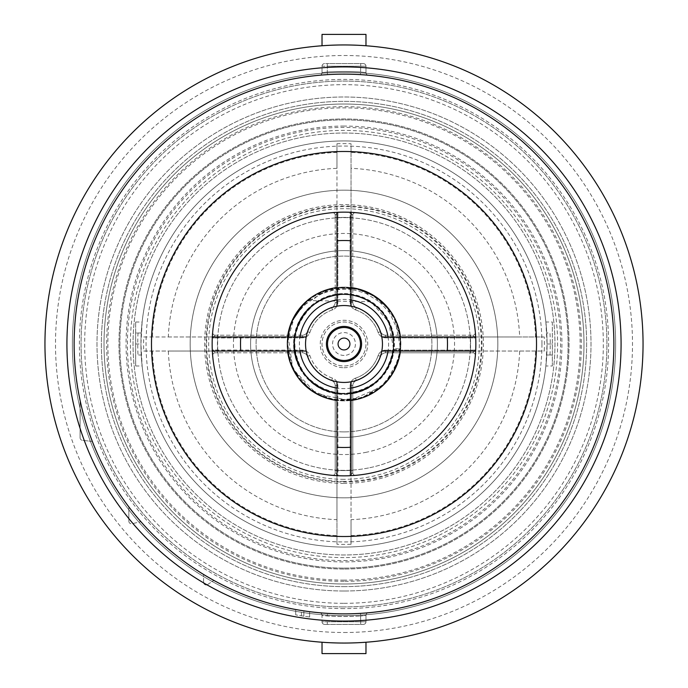 <?xml version="1.0" encoding="UTF-8"?>
<svg xmlns="http://www.w3.org/2000/svg" width="688" height="688" viewBox="0 0 688 688"><rect width="100%" height="100%" fill="white"/><g stroke="black" fill="none" stroke-linecap="round" stroke-linejoin="round"><path stroke-width="0.52" stroke-dasharray="3.44 2.58" d="M541.955 344A197.955 197.955 0 0 1 344 541.955A197.955 197.955 0 0 1 146.045 344A197.955 197.955 0 0 1 344 146.045A197.955 197.955 0 0 1 541.955 344M344 483.38A139.38 139.38 0 0 1 223.29 274.306A139.38 139.38 0 0 1 464.71 274.306A139.38 139.38 0 0 1 344 483.38M344 481.351A137.351 137.351 0 0 1 225.053 275.32A137.351 137.351 0 0 1 462.947 275.32A137.351 137.351 0 0 1 344 481.351M344 479.321A135.321 135.321 0 0 1 226.808 276.344A135.321 135.321 0 0 1 461.192 276.344A135.321 135.321 0 0 1 344 479.321M344 212.145A131.855 131.855 0 0 0 212.145 344A131.855 131.855 0 0 0 344 475.855A131.855 131.855 0 0 0 475.855 344A131.855 131.855 0 0 0 344 212.145M309.652 616.99A275.14 275.14 0 0 1 301.456 615.829A275.14 275.14 0 0 1 295.711 614.874A275.14 275.14 0 0 0 301.456 615.829A275.14 275.14 0 0 0 309.652 616.99L309.652 611.675A269.868 269.868 0 0 1 303.864 610.867A269.868 269.868 0 0 0 309.652 611.675L309.652 616.99M301.456 615.829L301.456 610.488A269.868 269.868 0 0 0 303.864 610.867A269.868 269.868 0 0 1 301.456 610.488A269.868 269.868 0 0 1 295.711 609.516A269.868 269.868 0 0 0 301.456 610.488L301.456 615.829M295.711 614.874L295.711 609.516L295.711 614.874M303.864 616.199L303.864 610.867L303.864 616.199M337.971 212.282L332.338 212.661A2.64 2.64 0 0 1 335.211 215.284L337.971 212.282L332.338 212.661A2.64 2.64 0 0 1 335.211 215.284L335.211 217.563L337.842 217.563L337.971 212.282L335.211 215.284L335.211 302.359A5.272 5.272 0 0 1 331.625 307.355A38.674 38.674 0 0 0 307.355 331.625A5.272 5.272 0 0 1 302.359 335.211L217.563 335.211L217.563 337.842L212.282 337.971L212.661 332.338L212.282 337.971L215.284 335.211L212.282 337.971L302.359 337.842A7.912 7.912 0 0 0 309.858 332.467A36.043 36.043 0 0 1 332.467 309.858A7.912 7.912 0 0 0 337.842 302.359L337.842 217.563L337.842 302.359A7.912 7.912 0 0 1 332.467 309.858A36.043 36.043 0 0 0 309.858 332.467A7.912 7.912 0 0 1 302.359 337.842L217.563 337.842A126.583 126.583 0 0 0 217.563 350.158L212.282 350.029L212.661 355.662L212.282 350.029L215.284 352.789L212.282 350.029L302.359 350.158A7.912 7.912 0 0 1 309.858 355.533A36.043 36.043 0 0 0 332.467 378.142A7.912 7.912 0 0 1 337.842 385.641L337.971 475.718L332.338 475.339L337.971 475.718L335.211 472.716L337.971 475.718L337.842 385.641A7.912 7.912 0 0 0 332.467 378.142A36.043 36.043 0 0 1 309.858 355.533A7.912 7.912 0 0 0 302.359 350.158L217.563 350.158A126.583 126.583 0 0 1 217.563 337.842L217.563 335.211L215.284 335.211L302.359 335.211A5.272 5.272 0 0 0 307.355 331.625A38.674 38.674 0 0 1 331.625 307.355A5.272 5.272 0 0 0 335.211 302.359L335.211 217.563L337.842 217.563A126.583 126.583 0 0 1 350.158 217.563L350.029 212.282L355.662 212.661L350.029 212.282L352.789 215.284L350.029 212.282L350.158 302.359A7.912 7.912 0 0 0 355.533 309.858A36.043 36.043 0 0 1 378.142 332.467A7.912 7.912 0 0 0 385.641 337.842L475.718 337.971L475.339 332.338L475.718 337.971L472.716 335.211L475.718 337.971L385.641 337.842A7.912 7.912 0 0 1 378.142 332.467A36.043 36.043 0 0 0 355.533 309.858A7.912 7.912 0 0 1 350.158 302.359L350.158 217.563A126.583 126.583 0 0 0 337.842 217.563L337.971 212.282A131.855 131.855 0 0 1 350.029 212.282A131.855 131.855 0 0 0 337.971 212.282A131.855 131.855 0 0 1 350.029 212.282A131.855 131.855 0 0 0 337.971 212.282L337.946 212.282M350.029 475.718L355.662 475.339L350.029 475.718L352.789 472.716L350.029 475.718L350.158 470.437L350.029 475.718A131.855 131.855 0 0 1 344 475.855A131.855 131.855 0 0 0 458.191 278.072A131.855 131.855 0 0 0 229.809 278.072A131.855 131.855 0 0 0 344 475.855A131.855 131.855 0 0 1 337.971 475.718A131.855 131.855 0 0 0 350.029 475.718A131.855 131.855 0 0 1 344 475.855A131.855 131.855 0 0 0 350.029 475.718L350.029 475.718M475.718 350.029L475.339 355.662L475.718 350.029L472.716 352.789L475.718 350.029L470.437 350.158L475.718 350.029A131.855 131.855 0 0 0 475.718 337.971A131.855 131.855 0 0 1 475.718 350.029A131.855 131.855 0 0 0 475.718 337.971A131.855 131.855 0 0 1 475.718 350.029L475.718 350.054M212.282 337.946L212.282 337.971A131.855 131.855 0 0 0 212.282 350.029A131.855 131.855 0 0 1 212.282 337.971A131.855 131.855 0 0 0 212.282 350.029A131.855 131.855 0 0 1 212.282 337.971L212.291 337.765M475.339 332.338A2.64 2.64 0 0 1 472.716 335.211L470.437 335.211L470.437 337.842A126.583 126.583 0 0 1 470.437 350.158L385.641 350.158L470.437 350.158A126.583 126.583 0 0 0 470.437 337.842L470.437 335.211L385.641 335.211A5.272 5.272 0 0 1 380.645 331.625A38.674 38.674 0 0 0 356.375 307.355A5.272 5.272 0 0 1 352.789 302.359L352.789 217.563L350.158 217.563L352.789 217.563L352.789 215.284L352.789 302.359A5.272 5.272 0 0 0 356.375 307.355A38.674 38.674 0 0 1 380.645 331.625A5.272 5.272 0 0 0 385.641 335.211L472.716 335.211A2.64 2.64 0 0 0 475.339 332.338M212.661 355.662A2.64 2.64 0 0 1 215.284 352.789L217.563 352.789L217.563 350.158L217.563 352.789L215.284 352.789L302.359 352.789L215.284 352.789A2.64 2.64 0 0 0 212.661 355.662M332.338 475.339A2.64 2.64 0 0 0 335.211 472.716L335.211 470.437L337.842 470.437A126.583 126.583 0 0 0 350.158 470.437L350.158 385.641A7.912 7.912 0 0 1 355.533 378.142A36.043 36.043 0 0 0 378.142 355.533A7.912 7.912 0 0 1 385.641 350.158A7.912 7.912 0 0 0 378.142 355.533A36.043 36.043 0 0 1 355.533 378.142A7.912 7.912 0 0 0 350.158 385.641L350.158 470.437A126.583 126.583 0 0 1 337.842 470.437L335.211 470.437L335.211 385.641A5.272 5.272 0 0 0 331.625 380.645A38.674 38.674 0 0 1 307.355 356.375A5.272 5.272 0 0 0 302.359 352.789A5.272 5.272 0 0 1 307.355 356.375A38.674 38.674 0 0 0 331.625 380.645A5.272 5.272 0 0 1 335.211 385.641L335.211 472.716A2.64 2.64 0 0 1 332.338 475.339M475.339 355.662A2.64 2.64 0 0 0 472.716 352.789L470.437 352.789L470.437 350.158L470.437 352.789L385.641 352.789A5.272 5.272 0 0 0 380.645 356.375A38.674 38.674 0 0 1 356.375 380.645A5.272 5.272 0 0 0 352.789 385.641L352.789 470.437L350.158 470.437L352.789 470.437L352.789 472.716L352.789 385.641A5.272 5.272 0 0 1 356.375 380.645A38.674 38.674 0 0 0 380.645 356.375A5.272 5.272 0 0 1 385.641 352.789L472.716 352.789A2.64 2.64 0 0 1 475.339 355.662M355.662 212.661A2.64 2.64 0 0 0 352.789 215.284L352.789 217.563L352.789 215.284A2.64 2.64 0 0 1 355.662 212.661M212.661 332.338A2.64 2.64 0 0 0 215.284 335.211L217.563 335.211L215.284 335.211A2.64 2.64 0 0 1 212.661 332.338M355.662 475.339A2.64 2.64 0 0 1 352.789 472.716L352.789 470.437L352.789 472.716A2.64 2.64 0 0 0 355.662 475.339M344 367.736A23.736 23.736 0 0 0 364.554 332.132A23.736 23.736 0 0 0 323.446 332.132A23.736 23.736 0 0 0 344 367.736A23.736 23.736 0 0 1 323.446 332.132A23.736 23.736 0 0 1 364.554 332.132A23.736 23.736 0 0 1 344 367.736M344 586.615A242.615 242.615 0 0 0 554.115 222.688A242.615 242.615 0 0 0 133.885 222.688A242.615 242.615 0 0 0 344 586.615A242.615 242.615 0 0 0 554.115 222.688A242.615 242.615 0 0 0 133.885 222.688A242.615 242.615 0 0 0 344 586.615M80.083 437.706A2.64 2.64 0 0 0 82.422 440.32A2.64 2.64 0 0 1 80.083 437.706L80.083 400.356L80.083 437.706M92.338 441.447A269.868 269.868 0 0 1 80.083 400.356A269.868 269.868 0 0 0 92.338 441.447L82.422 440.32L92.338 441.447M128.854 521.186A2.64 2.64 0 0 0 132.105 523.749A2.64 2.64 0 0 1 128.854 521.186L128.854 506.91L128.854 521.186M140.842 521.642A269.868 269.868 0 0 1 128.854 506.91A269.868 269.868 0 0 0 140.842 521.642L132.105 523.749L140.842 521.642M203.571 582.315A2.64 2.64 0 0 0 207.664 584.516A2.64 2.64 0 0 1 203.571 582.315L203.571 574.454L203.571 582.315M207.664 584.516L213.856 580.414A269.868 269.868 0 0 1 203.571 574.454A269.868 269.868 0 0 0 213.856 580.414L207.664 584.516M324.659 63.588A2.64 2.64 0 0 0 322.027 66.22L322.027 72.61L327.299 72.008L327.462 74.639L319.628 75.233A2.64 2.64 0 0 0 322.027 72.61L322.027 66.22L327.299 66.22L327.299 63.588L324.659 63.588L363.341 63.588A2.64 2.64 0 0 1 365.973 66.22L365.973 72.61L365.973 66.22L322.027 66.22A2.64 2.64 0 0 1 324.659 63.588A2.64 2.64 0 0 0 322.027 66.22M363.341 63.588L327.299 63.588L327.299 66.22L365.973 66.22A2.64 2.64 0 0 0 363.341 63.588A2.64 2.64 0 0 1 365.973 66.22M365.973 72.61L360.701 72.008A272.508 272.508 0 0 0 327.299 72.008L327.299 66.22L327.299 72.008L322.027 72.61A2.64 2.64 0 0 1 319.628 75.233L327.462 74.639L327.299 72.008A272.508 272.508 0 0 1 360.701 72.008L365.973 72.61A2.64 2.64 0 0 0 368.364 75.233A2.64 2.64 0 0 1 365.973 72.61A2.64 2.64 0 0 0 368.364 75.233L360.538 74.639L360.701 66.22L360.538 74.639L368.372 75.233A2.64 2.64 0 0 1 368.364 75.233L367.53 75.164L368.364 75.233M327.462 74.639A269.868 269.868 0 0 1 360.538 74.639A269.868 269.868 0 0 0 327.462 74.639M319.636 612.767L327.462 613.361L319.628 612.767A2.64 2.64 0 0 1 322.027 615.39L322.027 621.78L322.027 615.39L327.299 615.992L322.027 615.39A2.64 2.64 0 0 0 319.636 612.767A2.64 2.64 0 0 1 322.027 615.39M368.372 612.767L360.538 613.361L368.372 612.767A2.64 2.64 0 0 0 365.973 615.39L360.701 615.992L360.538 613.361L360.701 624.412L363.341 624.412A2.64 2.64 0 0 0 365.973 621.78L365.973 615.39L365.973 621.78L360.701 621.78L365.973 621.78A2.64 2.64 0 0 1 363.341 624.412L324.659 624.412A2.64 2.64 0 0 1 322.027 621.78L360.701 621.78L322.027 621.78A2.64 2.64 0 0 0 324.659 624.412L360.701 624.412L360.701 615.992L365.973 615.39A2.64 2.64 0 0 1 368.372 612.767A2.64 2.64 0 0 0 365.973 615.39M344 613.868A269.868 269.868 0 0 1 327.462 613.361L327.299 615.992A272.508 272.508 0 0 0 360.701 615.992A272.508 272.508 0 0 1 327.299 615.992L327.462 613.361A269.868 269.868 0 0 0 360.538 613.361A269.868 269.868 0 0 1 344 613.868A269.868 269.868 0 0 0 577.714 209.066A269.868 269.868 0 0 0 110.286 209.066A269.868 269.868 0 0 0 344 613.868A269.868 269.868 0 0 1 110.286 209.066A269.868 269.868 0 0 1 577.714 209.066A269.868 269.868 0 0 1 344 613.868A269.868 269.868 0 0 0 577.714 209.066A269.868 269.868 0 0 0 110.286 209.066A269.868 269.868 0 0 0 344 613.868A269.868 269.868 0 0 0 577.714 209.066A269.868 269.868 0 0 0 110.286 209.066A269.868 269.868 0 0 0 344 613.868A269.868 269.868 0 0 1 110.286 209.066A269.868 269.868 0 0 1 577.714 209.066A269.868 269.868 0 0 1 344 613.868A269.868 269.868 0 0 1 110.286 209.066A269.868 269.868 0 0 1 577.714 209.066A269.868 269.868 0 0 1 327.462 613.361A269.868 269.868 0 0 0 577.714 209.066A269.868 269.868 0 0 0 110.286 209.066A269.868 269.868 0 0 0 360.538 613.361A269.868 269.868 0 0 1 344 613.868M344 547.063A203.063 203.063 0 0 0 519.853 242.468A203.063 203.063 0 0 0 168.147 242.468A203.063 203.063 0 0 0 344 547.063A203.063 203.063 0 0 1 140.937 344A203.063 203.063 0 0 1 344 140.937A203.063 203.063 0 0 1 547.063 344A203.063 203.063 0 0 1 344 547.063A203.063 203.063 0 0 0 519.853 242.468A203.063 203.063 0 0 0 168.147 242.468A203.063 203.063 0 0 0 344 547.063A203.063 203.063 0 0 1 140.937 344A203.063 203.063 0 0 1 344 140.937A203.063 203.063 0 0 1 547.063 344A203.063 203.063 0 0 1 344 547.063M344 536.511A192.511 192.511 0 0 0 510.72 247.74A192.511 192.511 0 0 0 177.28 247.74A192.511 192.511 0 0 0 344 536.511A192.511 192.511 0 0 0 510.72 247.74A192.511 192.511 0 0 0 177.28 247.74A192.511 192.511 0 0 0 344 536.511M351.035 544.26L351.035 519.672A175.81 175.81 0 0 0 519.672 351.035L475.666 351.035A131.855 131.855 0 0 0 475.666 336.965L519.672 336.965A175.81 175.81 0 0 0 351.035 168.328L351.035 143.74A200.38 200.38 0 0 0 336.965 143.74L336.965 295.057A49.45 49.45 0 0 1 351.035 295.057A49.45 49.45 0 0 0 336.965 295.057L336.965 306.194A38.459 38.459 0 0 0 306.194 336.965L295.057 336.965A49.45 49.45 0 0 0 295.057 351.035A49.45 49.45 0 0 1 295.057 336.965L143.74 336.965A200.38 200.38 0 0 0 143.74 351.035L306.194 351.035A38.459 38.459 0 0 0 336.965 381.806L336.965 392.943A49.45 49.45 0 0 0 351.035 392.943A49.45 49.45 0 0 1 336.965 392.943L336.965 544.26A200.38 200.38 0 0 0 351.035 544.26L351.035 381.806A38.459 38.459 0 0 0 381.806 351.035L392.943 351.035A49.45 49.45 0 0 0 392.943 336.965A49.45 49.45 0 0 1 392.943 351.035L544.26 351.035A200.38 200.38 0 0 0 544.26 336.965L381.806 336.965A38.459 38.459 0 0 0 351.035 306.194L351.035 143.74M351.035 168.328L351.035 212.334A131.855 131.855 0 0 0 336.965 212.334L336.965 168.328A175.81 175.81 0 0 0 168.328 336.965L143.74 336.965M168.328 336.965L212.334 336.965A131.855 131.855 0 0 0 212.334 351.035L168.328 351.035A175.81 175.81 0 0 0 336.965 519.672L336.965 544.26M336.965 519.672L336.965 475.666A131.855 131.855 0 0 0 351.035 475.666L351.035 519.672M361.578 344A17.578 17.578 0 0 0 335.211 328.778A17.578 17.578 0 0 0 335.211 359.222A17.578 17.578 0 0 0 361.578 344M519.672 351.035L544.26 351.035M344 643.048A299.048 299.048 0 0 1 85.011 194.472A299.048 299.048 0 0 1 602.989 194.472A299.048 299.048 0 0 1 322.027 642.239L322.027 653.6L365.973 653.6L365.973 642.239A299.048 299.048 0 0 1 344 643.048M322.027 45.761A299.048 299.048 0 0 1 365.973 45.761L365.973 34.4L322.027 34.4L322.027 45.761M344 615.622A271.622 271.622 0 0 1 108.764 208.189A271.622 271.622 0 0 1 579.236 208.189A271.622 271.622 0 0 1 344 615.622A271.622 271.622 0 0 1 108.764 208.189A271.622 271.622 0 0 1 579.236 208.189A271.622 271.622 0 0 1 344 615.622M549.97 354.991A206.262 206.262 0 0 0 549.97 333.009L546.762 333.009A203.063 203.063 0 0 0 344 140.937A203.063 203.063 0 0 0 141.238 333.009L138.03 333.009A206.262 206.262 0 0 0 138.03 354.991L141.238 354.991A203.063 203.063 0 0 0 344 547.063A203.063 203.063 0 0 0 546.762 354.991L552.335 354.991L546.762 354.991A203.063 203.063 0 0 1 545.868 365.973L547.063 344L545.868 322.027A203.063 203.063 0 0 1 546.762 333.009L549.97 333.009M135.665 322.027L142.132 322.027A203.063 203.063 0 0 0 141.238 333.009L135.665 333.009L135.665 322.027L135.665 365.973L135.665 333.009L138.03 333.009M142.132 322.027L140.937 344L142.132 365.973A203.063 203.063 0 0 1 141.238 354.991L138.03 354.991M544.26 336.965L519.672 336.965M336.965 143.74L336.965 168.328M143.74 351.035L168.328 351.035M547.063 344A203.063 203.063 0 0 0 344 140.937A203.063 203.063 0 0 0 140.937 344A203.063 203.063 0 0 0 344 547.063A203.063 203.063 0 0 0 547.063 344A203.063 203.063 0 0 0 344 140.937A203.063 203.063 0 0 0 140.937 344A203.063 203.063 0 0 0 344 547.063A203.063 203.063 0 0 0 547.063 344L552.335 344L552.335 322.027L545.868 322.027M552.335 322.027L552.335 365.973L545.868 365.973M552.335 365.973L552.335 344M135.665 344L140.937 344M135.665 365.973L142.132 365.973M351.035 212.334A131.855 131.855 0 0 1 475.666 336.965M344 133.025A210.975 210.975 0 0 1 554.958 341.532A210.975 210.975 0 0 1 348.936 554.915A210.975 210.975 0 0 1 133.162 351.405A210.975 210.975 0 0 1 344 133.025A210.975 210.975 0 0 0 161.293 449.488A210.975 210.975 0 0 0 526.707 449.488A210.975 210.975 0 0 0 344 133.025M475.666 351.035A131.855 131.855 0 0 1 351.035 475.666M212.334 336.965A131.855 131.855 0 0 1 336.965 212.334M336.965 475.666A131.855 131.855 0 0 1 212.334 351.035M151.489 344A192.511 192.511 0 0 0 440.26 510.72A192.511 192.511 0 0 0 440.26 177.28A192.511 192.511 0 0 0 151.489 344M344 591.009A247.009 247.009 0 0 1 130.084 220.495A247.009 247.009 0 0 1 557.916 220.495A247.009 247.009 0 0 1 344 591.009A247.009 247.009 0 0 1 130.084 220.495A247.009 247.009 0 0 1 557.916 220.495A247.009 247.009 0 0 1 344 591.009M344 583.983A239.983 239.983 0 0 1 136.172 224.013A239.983 239.983 0 0 1 551.828 224.013A239.983 239.983 0 0 1 344 583.983A239.983 239.983 0 0 1 136.172 224.013A239.983 239.983 0 0 1 551.828 224.013A239.983 239.983 0 0 1 344 583.983M344 580.139A236.139 236.139 0 0 1 139.501 225.931A236.139 236.139 0 0 1 548.499 225.931A236.139 236.139 0 0 1 344 580.139M347.199 360.168A16.486 16.486 0 0 1 328.4 338.685A16.486 16.486 0 0 1 356.401 333.147A16.486 16.486 0 0 1 347.199 360.168M353.795 393.45A50.405 50.405 0 0 1 296.279 327.755A50.405 50.405 0 0 1 381.926 310.795A50.405 50.405 0 0 1 353.795 393.45M348.266 365.56A21.973 21.973 0 0 1 323.197 336.922A21.973 21.973 0 0 1 360.538 329.526A21.973 21.973 0 0 1 348.266 365.56A21.973 21.973 0 0 1 323.197 336.922A21.973 21.973 0 0 1 360.538 329.526A21.973 21.973 0 0 1 348.266 365.56M373.885 494.904A153.837 153.837 0 0 0 459.747 242.666A153.837 153.837 0 0 0 198.376 294.43A153.837 153.837 0 0 0 373.885 494.904A153.837 153.837 0 0 1 198.376 294.43A153.837 153.837 0 0 1 459.747 242.666A153.837 153.837 0 0 1 373.885 494.904M368.544 467.952A126.36 126.36 0 0 1 224.374 303.279A126.36 126.36 0 0 1 439.073 260.761A126.36 126.36 0 0 1 368.544 467.952A126.36 126.36 0 0 1 224.374 303.279A126.36 126.36 0 0 1 439.073 260.761A126.36 126.36 0 0 1 368.544 467.952M362.146 435.616A93.396 93.396 0 0 1 255.583 313.9A93.396 93.396 0 0 1 414.271 282.476A93.396 93.396 0 0 1 362.146 435.616A93.396 93.396 0 0 1 255.583 313.9A93.396 93.396 0 0 1 414.271 282.476A93.396 93.396 0 0 1 362.146 435.616M344 497.837A153.837 153.837 0 0 0 477.223 267.082A153.837 153.837 0 0 0 210.777 267.082A153.837 153.837 0 0 0 344 497.837A153.837 153.837 0 0 0 477.223 267.082A153.837 153.837 0 0 0 210.777 267.082A153.837 153.837 0 0 0 344 497.837M344 431.901A87.901 87.901 0 0 0 420.127 300.045A87.901 87.901 0 0 0 267.873 300.045A87.901 87.901 0 0 0 344 431.901A87.901 87.901 0 0 0 420.127 300.045A87.901 87.901 0 0 0 267.873 300.045A87.901 87.901 0 0 0 344 431.901M392.908 373.025L399.676 355.593L400.442 336.965A56.872 56.872 0 0 1 400.648 349.065A56.872 56.872 0 0 0 320.058 292.409A56.872 56.872 0 0 0 311.294 390.526A56.872 56.872 0 0 0 400.648 349.065A56.872 56.872 0 0 1 400.442 351.035M393.166 351.035A49.665 49.665 0 0 0 393.467 348.42A49.665 49.665 0 0 1 315.439 384.626A49.665 49.665 0 0 1 323.093 298.945A49.665 49.665 0 0 1 393.467 348.42A49.665 49.665 0 0 0 393.166 336.965M351.035 400.442A56.872 56.872 0 0 1 336.965 400.442L359.437 398.739L379.441 388.479L393.923 371.245L400.579 349.736L393.381 349.349L393.467 348.42L400.648 349.065L393.467 348.42L388.625 321.958L370.952 301.757L313.057 300.639C316.798 292.082 351.422 281.125 371.752 294.92C392.117 307.226 401.749 325.278 400.648 349.065L400.588 349.736M287.558 351.035A56.872 56.872 0 0 1 287.558 336.965M376.336 297.207L358.68 289.055L336.965 287.558A56.872 56.872 0 0 1 351.035 287.558M351.035 294.834A49.665 49.665 0 0 0 336.965 294.834M294.834 336.965A49.665 49.665 0 0 0 294.834 351.035M336.965 393.166A49.665 49.665 0 0 0 351.035 393.166M344 475.855A131.855 131.855 0 0 1 337.971 475.718A131.855 131.855 0 0 0 344 475.855M335.211 302.359L337.842 302.359L335.211 302.359A5.272 5.272 0 0 1 331.625 307.355L332.467 309.858L331.625 307.355A38.674 38.674 0 0 0 307.355 331.625L309.858 332.467L307.355 331.625A5.272 5.272 0 0 1 302.359 335.211L302.359 337.842L302.359 335.211M335.211 385.641L337.842 385.641L335.211 385.641A5.272 5.272 0 0 0 331.625 380.645L332.467 378.142L331.625 380.645A38.674 38.674 0 0 1 307.355 356.375L309.858 355.533L307.355 356.375A5.272 5.272 0 0 0 302.359 352.789L302.359 350.158L302.359 352.789M385.641 352.789L385.641 350.158L385.641 352.789A5.272 5.272 0 0 0 380.645 356.375L378.142 355.533L380.645 356.375A38.674 38.674 0 0 1 356.375 380.645L355.533 378.142L356.375 380.645A5.272 5.272 0 0 0 352.789 385.641L350.158 385.641L352.789 385.641M385.641 335.211L385.641 337.842L385.641 335.211A5.272 5.272 0 0 1 380.645 331.625L378.142 332.467L380.645 331.625A38.674 38.674 0 0 0 356.375 307.355L355.533 309.858L356.375 307.355A5.272 5.272 0 0 1 352.789 302.359L350.158 302.359L352.789 302.359M344 581.343A237.343 237.343 0 0 1 138.451 225.329A237.343 237.343 0 0 1 549.549 225.329A237.343 237.343 0 0 1 344 581.343M360.701 63.588L360.701 66.22L360.701 63.588M319.628 75.233A2.64 2.64 0 0 0 322.027 72.61M363.341 624.412A2.64 2.64 0 0 0 365.973 621.78M327.299 624.412L327.299 621.78L327.299 624.412M324.659 624.412A2.64 2.64 0 0 1 322.027 621.78M344 569.036A225.036 225.036 0 0 1 149.115 231.486A225.036 225.036 0 0 1 538.885 231.486A225.036 225.036 0 0 1 344 569.036A225.036 225.036 0 0 0 568.718 355.988A225.036 225.036 0 0 0 351.998 119.11A225.036 225.036 0 0 0 118.998 340.001A225.036 225.036 0 0 0 344 569.036M344 603.316A259.316 259.316 0 0 0 568.58 214.338A259.316 259.316 0 0 0 119.42 214.338A259.316 259.316 0 0 0 344 603.316M344 608.596A264.596 264.596 0 0 1 114.853 211.706A264.596 264.596 0 0 1 573.147 211.706A264.596 264.596 0 0 1 344 608.596M344 126.076A217.924 217.924 0 0 0 155.273 452.962A217.924 217.924 0 0 0 532.727 452.962A217.924 217.924 0 0 0 344 126.076M344 606.928A262.928 262.928 0 0 1 116.298 212.54A262.928 262.928 0 0 1 571.702 212.54A262.928 262.928 0 0 1 344 606.928A262.928 262.928 0 0 0 571.702 212.54A262.928 262.928 0 0 0 116.298 212.54A262.928 262.928 0 0 0 344 606.928M344 568.107A224.107 224.107 0 0 0 568.107 344A224.107 224.107 0 0 0 344 119.893A224.107 224.107 0 0 0 119.893 344A224.107 224.107 0 0 0 344 568.107A224.107 224.107 0 0 1 149.915 231.951A224.107 224.107 0 0 1 538.085 231.951A224.107 224.107 0 0 1 344 568.107M344 632.504A288.504 288.504 0 0 0 593.847 199.752A288.504 288.504 0 0 0 94.153 199.752A288.504 288.504 0 0 0 344 632.504M344 560.591A216.591 216.591 0 0 0 531.575 235.709A216.591 216.591 0 0 0 156.425 235.709A216.591 216.591 0 0 0 344 560.591M344 557.607A213.607 213.607 0 0 1 130.393 344A213.607 213.607 0 0 1 344 130.393A213.607 213.607 0 0 1 557.607 344A213.607 213.607 0 0 1 344 557.607M535.582 336.965A191.711 191.711 0 0 0 351.035 152.418M336.965 152.418A191.711 191.711 0 0 0 152.418 336.965M351.035 535.582A191.711 191.711 0 0 0 535.582 351.035M152.418 351.035A191.711 191.711 0 0 0 336.965 535.582M351.035 388.058A44.617 44.617 0 0 1 336.965 388.058M299.942 351.035A44.617 44.617 0 0 1 299.942 336.965M336.965 299.942A44.617 44.617 0 0 1 351.035 299.942M388.058 336.965A44.617 44.617 0 0 1 388.058 351.035M353.684 392.917A49.871 49.871 0 0 0 381.522 311.148A49.871 49.871 0 0 0 296.795 327.927A49.871 49.871 0 0 0 353.684 392.917M346.219 355.206A11.429 11.429 0 0 0 352.6 336.475A11.429 11.429 0 0 0 333.181 340.319A11.429 11.429 0 0 0 346.219 355.206M370.806 479.381A138.013 138.013 0 0 1 213.349 299.529A138.013 138.013 0 0 1 447.836 253.089A138.013 138.013 0 0 1 370.806 479.381M365.474 452.437A110.536 110.536 0 0 0 427.171 271.184A110.536 110.536 0 0 0 239.355 308.379A110.536 110.536 0 0 0 365.474 452.437M335.211 217.563L335.211 215.284L335.211 217.563M330.025 399.135L323.145 396.916M313.281 391.859L298.54 378.176L289.51 360.297L287.24 340.517L291.893 321.201M304.122 303.451L331.117 288.607M384.575 304.139L395.032 318.897L400.339 336.191M381.341 386.897L349.745 400.579L316.256 393.648L292.821 368.811L287.885 334.721M290.173 325.639L293.458 317.916M299.908 308.078L326.748 289.803L358.981 289.132L386.45 306.151L400.235 335.503M400.442 336.965L398.988 358.5L390.5 376.749L376.276 390.827L358.156 399.083L338.307 400.588L319.06 395.11L302.815 383.216L291.815 366.601L287.309 348.532L288.926 329.819L296.494 312.73L309.127 299.074L325.501 290.224L343.931 287.128L362.456 290.207L378.847 299.048L392.212 313.84L399.702 332.528L400.227 352.531L393.846 371.382L381.358 386.888L364.184 397.165L344.396 400.872L324.753 397.509L308.499 388.428L295.96 374.444L288.685 357.227L287.378 338.668L292.133 320.677L302.496 305.119L317.426 293.724L335.09 287.833L355.017 288.203L373.765 295.539L388.711 308.852L398.085 326.413L400.837 346.124L396.58 365.681L385.727 382.64L369.834 394.663L352.084 400.296L333.31 399.857L315.775 393.373L301.353 381.625L291.488 365.844L287.24 347.638L289.158 328.959L296.958 312.042L310.864 297.775L329.053 289.123L348.979 287.343L368.2 292.538L384.454 304.027L395.798 320.513L400.734 340.035L398.619 359.85L385.056 383.354L361.673 398.06L334.549 400.081L309.875 389.503L292.821 368.802L287.154 342.271L294.645 315.758L313.341 296.098L343.338 287.128L373.507 295.384L394.74 318.312L400.64 349.065M393.373 349.349C391.429 381.711 351.611 404.174 323.257 389.124C293.398 377.377 284.411 332.588 307.889 309.91C329.492 285.159 373.937 291.291 388.015 321.012C398.55 345.539 393.742 366.489 373.593 383.878C351.112 398.12 329.664 396.649 309.239 379.475C271.915 346.804 310.443 280.136 357.373 296.175C382.459 305.291 394.448 323.136 393.33 349.728C388.324 375.863 372.569 390.492 346.055 393.622C296.7 398.464 274.478 324.745 318.295 301.507C342.108 289.467 363.324 292.95 381.943 311.965C397.569 333.499 397.449 355.008 381.582 376.474C351.327 415.767 282.372 381.505 295.427 333.654C302.952 308.043 320.015 294.963 346.623 294.404C373.016 297.766 388.608 312.576 393.398 338.831C401.328 387.791 329.156 414.597 303.21 372.328C289.691 349.315 291.832 327.918 309.643 308.138C330.163 291.196 351.628 289.966 374.048 304.449C413.221 330.911 388.161 398.885 341.196 393.588C312.558 392.831 289.338 363.642 295.057 335.572C298.626 310.211 325.312 290.577 350.441 294.756C375.768 297.233 396.469 322.801 393.459 348.42"/><path stroke-width="1.03" d="M475.666 336.965L447.243 336.965A103.484 103.484 0 0 1 447.243 351.035L475.666 351.035M447.243 351.035L381.806 351.035A38.459 38.459 0 0 1 306.194 351.035A38.459 38.459 0 0 1 351.035 306.194A38.459 38.459 0 0 1 381.806 351.035M381.806 336.965L447.243 336.965M336.965 212.334L336.965 240.757A103.484 103.484 0 0 1 351.035 240.757L351.035 212.334M351.035 240.757L351.035 306.194M336.965 306.194L336.965 240.757M212.334 351.035L240.757 351.035A103.484 103.484 0 0 1 240.757 336.965L212.334 336.965A131.855 131.855 0 0 0 340.483 475.812A131.855 131.855 0 0 0 475.855 344A131.855 131.855 0 0 0 347.517 212.188A131.855 131.855 0 0 0 212.334 336.965M240.757 336.965L306.194 336.965M306.194 351.035L240.757 351.035M351.035 475.666L351.035 447.243A103.484 103.484 0 0 1 336.965 447.243L336.965 475.666M336.965 447.243L336.965 381.806M351.035 381.806L351.035 447.243M365.973 642.239A299.048 299.048 0 0 0 643.048 344A299.048 299.048 0 0 0 322.027 45.761A299.048 299.048 0 0 0 44.952 344A299.048 299.048 0 0 0 365.973 642.239A299.048 299.048 0 0 0 643.048 344A299.048 299.048 0 0 0 365.973 45.761L365.973 34.4L322.027 34.4L322.027 45.761A299.048 299.048 0 0 0 44.952 344A299.048 299.048 0 0 0 322.027 642.239L322.027 653.6L365.973 653.6L365.973 642.239M361.578 344A17.578 17.578 0 0 0 335.211 328.778A17.578 17.578 0 0 0 335.211 359.222A17.578 17.578 0 0 0 361.578 344M344 613.868A269.868 269.868 0 0 0 577.714 209.066A269.868 269.868 0 0 0 110.286 209.066A269.868 269.868 0 0 0 344 613.868M151.489 344A192.511 192.511 0 0 1 440.26 177.28A192.511 192.511 0 0 1 440.26 510.72A192.511 192.511 0 0 1 151.489 344M327.832 347.199A16.486 16.486 0 0 0 347.199 360.168A16.486 16.486 0 0 0 360.168 340.801A16.486 16.486 0 0 0 340.801 327.832A16.486 16.486 0 0 0 327.832 347.199M400.442 351.035A56.872 56.872 0 0 1 351.035 400.442M330.025 399.135L336.965 400.442A56.872 56.872 0 0 1 287.558 351.035M287.558 336.965A56.872 56.872 0 0 1 336.965 287.558L331.117 288.607M351.035 287.558A56.872 56.872 0 0 1 400.442 336.965L400.339 336.191M393.166 336.965A49.665 49.665 0 0 0 351.035 294.834M336.965 294.834A49.665 49.665 0 0 0 294.834 336.965M294.834 351.035A49.665 49.665 0 0 0 336.965 393.166M351.035 393.166A49.665 49.665 0 0 0 393.166 351.035M344 621.075A277.075 277.075 0 0 1 100.723 211.388A277.075 277.075 0 0 1 576.879 193.87A277.075 277.075 0 0 1 344 621.075M388.058 351.035A44.617 44.617 0 0 1 351.035 388.058M336.965 388.058A44.617 44.617 0 0 1 299.942 351.035M299.942 336.965A44.617 44.617 0 0 1 336.965 299.942M351.035 299.942A44.617 44.617 0 0 1 388.058 336.965M345.152 349.822A5.934 5.934 0 0 1 338.178 345.152A5.934 5.934 0 0 1 342.848 338.178A5.934 5.934 0 0 1 349.822 342.848A5.934 5.934 0 0 1 345.152 349.822M323.145 396.916L313.281 391.859M291.893 321.201L304.122 303.451M376.336 297.207L384.575 304.139M392.908 373.025L386.673 381.599L381.341 386.897M287.885 334.721L290.173 325.639M293.458 317.916L299.908 308.078M400.235 335.503L400.442 336.965"/></g></svg>
